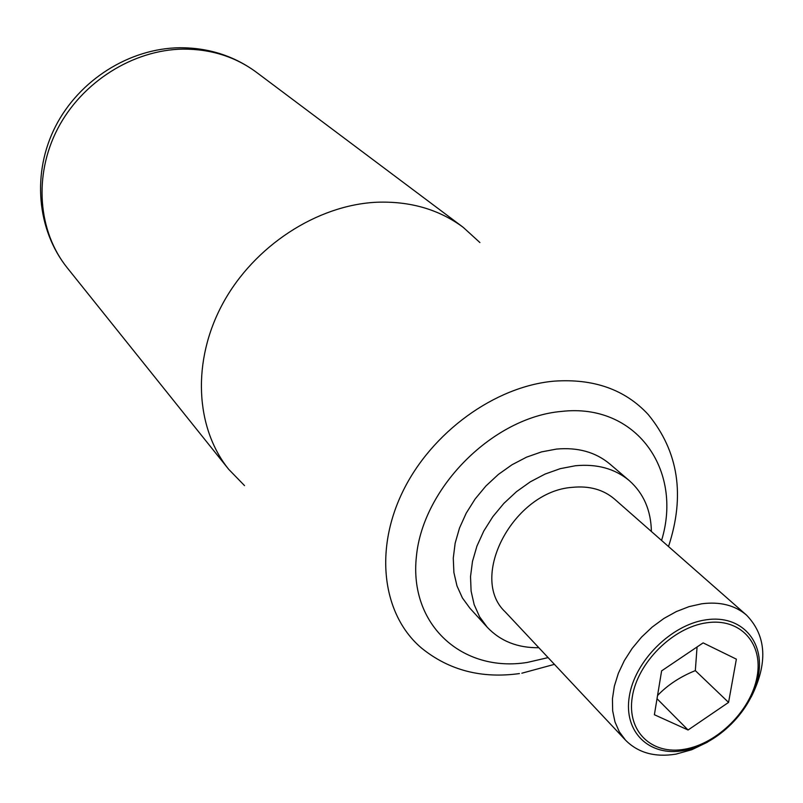 <?xml version="1.0" encoding="UTF-8"?>
<svg xmlns="http://www.w3.org/2000/svg" width="803" height="803" viewBox="0 0 803 803"><rect width="100%" height="100%" fill="white"/><g stroke="black" fill="none" stroke-linecap="round" stroke-linejoin="round"><path stroke-width="1.2" d="M244.544 485.624L228.755 469.384C195.219 427.778 191.676 360.808 222.893 303.393C254.059 245.999 316.954 205.046 376.597 202.246C410.072 201.011 438.93 209.362 463.17 227.309L479.913 242.556M538.833 647.72C517.634 647.981 500.43 641.155 487.23 627.223L479.592 616.774L474.161 604.629L471.1 591.108L470.528 576.574L472.485 561.417L476.942 546.09L483.797 531.014L492.851 516.65L503.852 503.401L516.49 491.667L530.371 481.79L545.107 474.051L560.263 468.661L575.39 465.75C596.98 463.712 614.937 468.651 629.241 480.575C643.584 493.313 650.972 510.286 651.394 531.486M487.23 627.223L469.986 608.293L462.398 597.934L456.977 585.899L453.896 572.519L453.273 558.145L455.15 543.179L459.497 528.053L466.202 513.187L475.095 499.034L485.915 485.986L498.342 474.453L512.023 464.746L526.557 457.158L541.513 451.898L556.449 449.088C577.789 447.151 595.565 452.109 609.768 463.943L629.241 480.575M707.563 742.133L691.885 749.691L675.975 754.127C654.967 757.52 638.144 752.863 625.517 740.155L619.314 731.784L614.978 721.917L612.659 710.826L612.438 698.801L614.345 686.194L618.34 673.346L624.312 660.648L632.122 648.463L641.517 637.14L652.237 627.033L663.971 618.42L676.357 611.565L689.054 606.636L701.671 603.796C719.98 601.437 734.946 605.231 746.569 615.158C766.534 635.876 768.069 663.188 751.176 697.094M625.517 740.155L505.308 611.976C468.059 577.518 513.629 491.225 572.358 487.341C589.352 485.654 603.424 489.589 614.586 499.135L746.569 615.158M683.624 750.564C649.517 756.888 623.449 732.195 629.271 696.653C634.561 661.2 671.228 624.573 706.178 619.796C741.219 614.486 765.088 641.306 758.353 675.815C752.13 710.253 717.661 744.752 683.624 750.564M657.557 695.518C667.554 685.059 680.141 676.758 695.328 670.615L697.064 646.967M706.59 622.797C672.824 627.444 637.411 662.816 632.272 697.064C626.631 731.403 651.785 755.292 684.758 749.199C717.671 743.588 751.026 710.213 757.038 676.899C763.543 643.534 740.446 617.637 706.59 622.797M688.081 729.997L654.385 714.74L661.612 670.876L703.117 642.882L736.371 659.153L728.572 702.404L688.081 729.997L657.025 698.72M728.572 702.404L695.328 670.615M256.548 72.37C234.165 55.879 208.569 47.668 179.762 47.738C129.183 48.401 79.176 80.089 55.487 126.442C31.809 172.806 36.717 229.799 67.261 267.851C38.022 231.515 33.385 175.445 57.686 128.701C81.976 81.976 132.957 49.856 182.833 49.113C210.838 48.973 235.409 56.732 256.548 72.37L463.17 227.309M519.411 673.576C481.74 678.786 449.208 670.364 421.836 648.322C383.071 615.911 373.716 551.611 402.554 492.028C431.251 432.456 494.979 386.243 554.2 381.144C593.738 378.434 625.085 389.555 648.222 414.529C678.515 451.507 685.28 495.511 668.508 546.532M548.108 657.607L527.37 662.415C462.618 672.934 408.647 625.115 416.446 556.027C423.221 487.05 493.464 417.148 561.588 411.417C635.996 402.845 683.243 469.785 661.572 540.439M67.261 267.851L228.755 469.384M521.85 673.205L554.421 664.352"/></g></svg>
